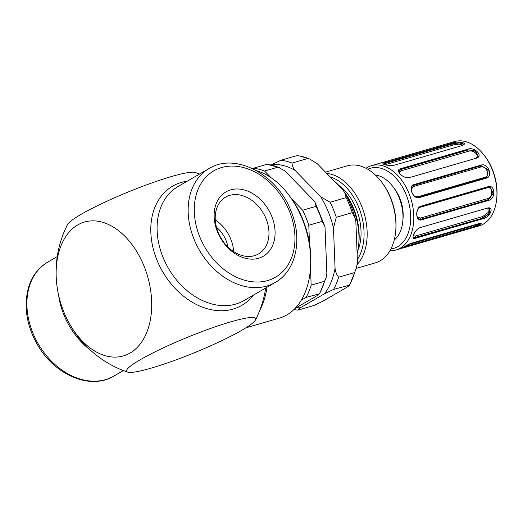 <?xml version="1.0" encoding="UTF-8"?>
<svg xmlns="http://www.w3.org/2000/svg" width="523" height="523" viewBox="0 0 523 523"><rect width="100%" height="100%" fill="white"/><g stroke="black" fill="none" stroke-linecap="round" stroke-linejoin="round"><path stroke-width="0.78" d="M333.877 180.781A54.895 35.799 73.8 0 1 342.513 189.672M344.356 192.124A54.895 35.799 73.8 0 1 358.726 244.248A54.895 35.799 73.8 0 1 357.131 253.818M358.726 244.248L358.935 241.855A50.502 32.936 -106.2 0 0 344.585 192.372L344.167 191.83M218.196 232.454A32.825 24.568 -120.1 0 1 225.622 197.125A32.825 24.568 -120.1 0 1 263.35 213.194A32.825 24.568 -120.1 0 1 258.571 253.917A32.825 24.568 -120.1 0 1 218.196 232.454M217.516 231.918A37.218 27.856 59.9 0 0 270.254 249.752A37.218 27.856 59.9 0 0 246.078 190.509A37.218 27.856 59.9 0 0 217.516 231.918M233.65 251.596A32.825 24.568 59.9 0 0 215.273 219.915M375.37 175.022A35.133 22.907 73.8 0 1 399.069 197.55A35.133 22.907 73.8 0 1 394.224 240.05M393.59 187.548A30.739 20.044 73.8 0 1 399.749 198.086A30.739 20.044 73.8 0 1 402.919 219.719M330.15 176.944A48.306 31.504 73.8 0 1 358.667 207.075A48.306 31.504 73.8 0 1 357.359 259.519M357.131 264.56A50.502 32.936 -106.2 0 0 361.524 205.879A50.502 32.936 -106.2 0 0 326.725 173.42M325.489 172.152L347.259 165.837A50.502 32.936 73.8 0 1 381.359 181.71A50.502 32.936 73.8 0 1 390.302 197.531A50.502 32.936 73.8 0 1 395.708 231.192A50.502 32.936 73.8 0 1 375.39 262.847L356.359 268.364M338.852 185.423A43.912 28.634 73.8 0 1 356.143 208.533A43.912 28.634 73.8 0 1 357.81 250.798M395.708 231.192L395.813 229.996A48.306 31.504 -106.2 0 0 390.642 197.799A48.306 31.504 -106.2 0 0 382.084 182.664L381.359 181.71M256.538 170.714A76.855 50.116 73.8 0 1 288.526 194.641A76.855 50.116 73.8 0 1 302.137 218.712A76.855 50.116 73.8 0 1 310.361 269.933A76.855 50.116 73.8 0 1 279.445 318.102L245.83 327.849M310.361 269.933L310.525 268.024A73.338 47.822 -106.2 0 0 302.68 219.144A73.338 47.822 -106.2 0 0 289.69 196.164L288.526 194.641M227.936 246.987A26.346 19.717 59.9 0 0 226.008 240.423A26.346 19.717 59.9 0 0 216.437 227.165M265.664 288.01A77.992 50.862 73.8 0 1 264.828 292.958L264.808 293.05M241.881 330.222A69.716 8.453 -22.2 0 1 175.793 359.948A69.716 8.453 -22.2 0 1 127.638 372.115A69.716 8.453 -22.2 0 1 187.927 337.119A69.716 8.453 -22.2 0 1 255.486 319.939A69.716 8.453 -22.2 0 1 241.881 330.222M199.583 174.028A105.398 105.398 0 0 0 195.308 172.479A69.716 8.453 157.8 0 0 128.632 191.823A69.716 8.453 157.8 0 0 67.46 224.648A105.398 105.398 0 0 0 57.046 286.539A69.716 45.462 73.8 0 1 88.727 221.131A69.716 45.462 73.8 0 1 146.917 274.137A69.716 45.462 73.8 0 1 130.064 353.058A69.716 45.462 73.8 0 1 65.623 316.127A69.716 45.462 73.8 0 1 57.046 286.539M187.273 181.174A68.912 51.574 59.9 0 0 162.614 271.633A68.912 51.574 59.9 0 0 253.387 295.129M295.037 308.446L317.932 295.168L319.52 293.501A76.855 50.116 -106.2 0 0 324.58 281.276L326.143 277.582L326.862 273.575L325.051 227.583L324.62 225.825L322.214 221.36A76.855 50.116 -106.2 0 0 316.088 206.343L315.192 202.63L314.218 201.048L284.989 170.956L278.001 167.144A76.855 50.116 -106.2 0 0 267.671 164.444A76.855 50.116 -106.2 0 0 266.815 164.346L253.387 168.243A76.855 50.116 73.8 0 1 264.573 171.041L278.001 167.144M326.143 277.582L319.625 293.756L306.092 297.397L301.294 300.176M264.573 171.041L271.025 177.676M291.827 199.086L302.654 210.233L316.088 206.343M302.654 210.233A76.855 50.116 73.8 0 1 308.786 225.256L322.214 221.36M308.786 225.256L309.498 243.385M310.492 268.449L311.152 285.172L324.58 281.276M311.152 285.172A76.855 50.116 73.8 0 1 306.092 297.397M252.635 168.681L253.387 168.243M389.929 250.765A43.912 28.634 -106.2 0 0 395.944 250.027A43.912 28.634 -106.2 0 0 400.18 248.209A43.912 28.634 -106.2 0 0 410.143 196.517A43.912 28.634 -106.2 0 0 371.48 165.673A43.912 28.634 -106.2 0 0 366.008 168.269M412.032 242.999L403.056 247.379L403.03 247.974L471.923 227.995L480.434 224.936L479.179 223.53L411.954 243.045L479.009 223.576M377.554 163.915L454.618 141.563A43.912 28.634 73.8 0 1 484.272 155.37A43.912 28.634 73.8 0 1 496.745 198.394A43.912 28.634 73.8 0 1 483.324 224.106A43.912 28.634 73.8 0 1 479.081 225.923L471.831 228.021M483.167 218.647C490.005 217.457 494.686 206.193 487.56 208.036L420.407 227.505C414.327 229.492 409.666 240.757 416.02 238.122L483.167 218.647L483.062 217.993L415.909 237.468L413.386 237.292M486.383 178.16C493.509 176.441 487.854 162.588 481.055 165.111L413.909 184.586C407.502 185.887 413.157 199.74 419.23 197.629L486.383 178.16L485.985 177.813L418.831 197.289L419.23 197.629M462.07 145.571C468.948 143.125 458.632 140.543 452.356 143.139L385.203 162.614C378.279 163.843 388.596 166.425 394.917 165.046L462.07 145.571L394.917 165.046M447.381 143.662L448.276 143.4M476.603 158.123C483.664 156.017 474.446 146.525 467.922 149.186L400.768 168.661C394.1 169.831 403.311 179.311 409.45 177.591L476.603 158.123L409.45 177.591M488.783 200.316C495.817 198.93 495.268 184.429 488.247 186.652L421.093 206.127C414.909 207.723 415.478 222.229 421.636 219.784L488.783 200.316L488.469 199.747L421.316 219.222L419.524 219.287C414.379 217.476 417.419 206.683 420.923 206.539L421.093 206.127M479.179 223.53L481.199 223.347L477.917 225.57L471.171 227.682L471.04 228.25L471.923 227.995M480.97 223.288L471.171 227.682L402.873 247.49M487.56 208.036L489.979 208.644L489.142 213.848L483.062 217.993L415.759 237.311L413.314 237.207M489.881 208.546L488.815 213.698L482.912 217.836A0.876 0.575 73.8 0 1 482.683 216.548L488.286 212.364L487.854 208.128M488.155 187.018L489.874 187.031L493.333 193.373L488.469 199.747L421.146 219.176L419.531 219.287M489.783 187.012L493.045 193.366L488.299 199.708A0.876 0.575 73.8 0 1 487.665 198.603C493.32 197.446 492.869 186.018 487.24 187.835A0.876 0.575 73.8 0 1 487.305 187.293M481.055 165.111L481.003 165.726L488.345 169.648L486.795 177.474L486.024 177.807M418.792 197.308L418.831 197.289C415.831 197.818 413.497 196.086 411.823 192.091C411.078 188.221 411.477 186.044 413.026 185.547L413.85 185.201L413.909 184.586M412.961 185.593L481.003 165.726L488.083 169.772L486.678 177.539M467.922 149.186L468.098 149.833L475.59 150.977L478.277 156.344L476.486 158.011M409.006 177.598L409.149 177.454C405.567 177.846 402.52 176.643 400.017 173.826L398.944 170.805L400.945 169.302L400.768 168.661M398.905 170.903L400.945 169.302L468.098 149.833L475.394 151.252L478.218 156.488M452.356 143.139L452.722 143.642L459.782 142.583L463.796 144.211C464.417 144.178 463.79 144.623 461.914 145.557L461.796 145.649M383.483 164.157L385.569 163.117L385.203 162.614M383.62 164.255L385.569 163.117L452.722 143.642L459.527 142.969L463.777 144.361M403.03 247.974L403.887 247.725L403.926 246.928L471.073 227.459A0.876 0.575 73.8 0 1 471.321 226.328L478.623 223.713M413.203 235.742L415.537 236.017L482.683 216.548M420.113 206.879A0.876 0.575 -106.2 0 0 420.093 207.311L418.76 208.017M417.21 216.829L420.518 218.071L487.665 198.603M485.507 177.957A0.876 0.575 73.8 0 1 484.926 177.29C490.652 175.918 486.2 165.007 480.735 167.014A0.876 0.575 73.8 0 1 480.859 165.811L413.706 185.279A0.876 0.575 -106.2 0 0 413.582 186.482L411.261 189.248M415.118 196.504L417.779 196.766L484.926 177.29M475.204 158.338C480.905 156.691 473.635 149.218 468.36 151.291A0.876 0.575 73.8 0 1 468.02 150.016L400.873 169.491A0.876 0.575 -106.2 0 0 401.213 170.766L399.317 172.871M462.868 145.191L459.207 144.054L453.441 144.891A0.876 0.575 73.8 0 1 452.728 143.884L385.575 163.353A0.876 0.575 -106.2 0 0 386.294 164.366L385.137 164.771M496.745 198.394L496.85 197.197A41.722 27.203 -106.2 0 0 484.998 156.325L484.272 155.37M367.806 169.262A41.722 27.203 73.8 0 1 406.469 195.491A41.722 27.203 73.8 0 1 397.761 246.66A41.722 27.203 73.8 0 1 390.916 248.961M296.181 307.786A73.338 47.822 -106.2 0 0 300.483 307.701C298.64 308.858 297.77 309.675 297.875 310.146L313.859 305.504L322.868 301.209L346.971 287.225C348.815 286.068 349.684 285.251 349.58 284.787A76.855 50.116 -106.2 0 0 354.64 272.561L356.477 267.887L357.451 261.899L355.856 221.458L355.195 218.509L352.273 212.645A76.855 50.116 -106.2 0 0 346.141 197.622L344.827 192.922L343.153 190.326L317.448 163.876L309.747 159.025L308.06 158.43A76.855 50.116 -106.2 0 0 300.097 156.096A76.855 50.116 -106.2 0 0 296.874 155.632L280.884 160.267A76.855 50.116 73.8 0 1 292.076 163.065C292.082 165.477 293.083 167.909 295.064 170.367A73.338 47.822 -106.2 0 0 271.882 164.562L271.104 165.013M356.483 267.887L349.625 285.094L333.596 289.422L324.587 293.717A73.338 47.822 -106.2 0 0 335.066 268.384L333.471 227.95A73.338 47.822 -106.2 0 0 320.769 196.818L295.064 170.367M271.882 164.562L280.884 160.267M308.06 158.43L292.076 163.065M320.769 196.818L330.157 202.257A76.855 50.116 73.8 0 1 336.289 217.28L333.471 227.95M346.141 197.622L330.157 202.257M297.875 310.146A76.855 50.116 73.8 0 1 294.652 309.675L293.946 309.538M352.273 212.645L336.289 217.28M335.066 268.384C335.524 271.908 336.72 274.85 338.649 277.197A76.855 50.116 73.8 0 1 333.596 289.422M354.64 272.561L338.649 277.197M300.483 307.701L324.587 293.717M289.382 211.076A61.479 46.011 -120.1 0 1 242.201 279.485A61.479 46.011 -120.1 0 1 202.264 181.618A61.479 46.011 -120.1 0 1 289.382 211.076M259.748 310.374A76.855 50.116 -106.2 0 0 267.005 287.232M113.903 376.05A65.872 49.299 -120.1 0 1 38.205 343.807A65.872 49.299 -120.1 0 1 47.796 262.088C35.682 269.737 27.562 280.916 26.15 302.183C25.738 317.03 29.648 331.438 37.865 345.409C54.961 375.207 90.727 390.321 113.903 376.05L123.363 370.559M58.615 295.266A65.872 49.299 59.9 0 0 90.427 350.149M209.043 168.543A65.872 49.299 59.9 0 0 199.453 250.262A65.872 49.299 59.9 0 0 275.15 282.498C296.312 270.79 302.83 238.828 290.932 210.88C277.151 174.558 235.37 152.036 209.043 168.543L177.983 186.561A65.872 49.299 -120.1 0 0 168.393 268.279A65.872 49.299 -120.1 0 0 244.091 300.522L275.15 282.498M411.863 243.051L411.947 243.045C408.692 243.895 401.115 248.523 401.756 248.183L401.827 247.752M420.008 227.642L487.148 208.154M415.537 236.017A0.876 0.575 73.8 0 0 415.759 237.311L416.02 238.122M413.399 237.305C411.706 237.762 415.746 228.512 420.244 227.708L420.407 227.505M488.247 186.652L488.077 187.071L421.015 206.487M420.518 218.071A0.876 0.575 73.8 0 0 421.146 219.176L421.636 219.784M420.819 206.546L488.077 187.071L489.881 187.038M418.877 197.282L486.704 177.519M476.159 158.123L478.264 156.37M394.643 165.118L394.76 165.026C391.74 165.621 388.635 165.562 385.444 164.85L383.483 164.202M407.96 244.699L471.321 226.328M487.24 187.835L420.093 207.311M418.282 197.406A0.876 0.575 73.8 0 1 417.779 196.766M480.735 167.014L413.582 186.482M468.36 151.291L401.213 170.766M453.441 144.891L386.294 164.366M57.249 256.603L47.796 262.088M255.486 319.939A105.398 105.398 0 0 0 264.828 292.958M65.623 316.127A105.398 105.398 0 0 0 127.638 372.115M315.192 202.63L324.62 225.825M279.609 167.68L267.671 164.444M395.944 250.027L402.285 248.19M371.48 165.673L378.73 163.568M446.675 143.871L447.531 143.622M379.521 163.339L378.933 163.509M344.827 192.922C349.292 200.897 352.75 209.429 355.195 218.509M300.097 156.096L309.747 159.025"/></g></svg>
